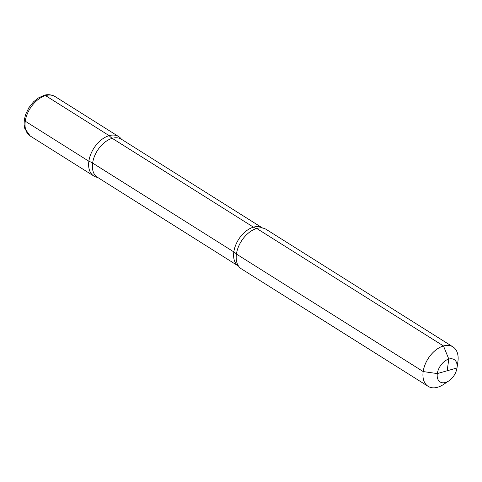 <?xml version="1.0" encoding="UTF-8"?>
<svg xmlns="http://www.w3.org/2000/svg" width="482" height="482" viewBox="0 0 482 482"><rect width="100%" height="100%" fill="white"/><g stroke="black" fill="none" stroke-linecap="round" stroke-linejoin="round"><path stroke-width="0.72" d="M448.905 380.84L443.633 384.377A23.305 14.761 -57.8 0 1 437.596 387.263A23.305 14.761 122.2 0 1 428.124 386.341A23.305 14.761 122.2 0 1 424.877 365.085A23.305 14.761 122.2 0 1 443.476 345.962L256.731 228.474L443.476 345.962L448.814 359.072L447.151 370.772L448.814 359.072L443.476 345.962A23.305 14.761 -57.8 0 1 452.947 346.883A23.305 14.761 -57.8 0 1 457.894 361.711L456.984 367.995A13.207 8.363 -57.8 0 1 448.905 380.84A13.207 8.363 -57.8 0 1 445.488 382.473A13.207 8.363 122.2 0 1 437.313 373.58A13.207 8.363 122.2 0 1 448.814 359.072A13.207 8.363 -57.8 0 1 456.984 367.995M428.124 386.341L241.38 268.854A23.305 14.761 122.2 0 1 238.476 266.01A23.305 14.761 122.2 0 1 239.367 244.736A23.305 14.761 122.2 0 1 256.731 228.474A23.305 14.761 -57.8 0 1 262.383 228.01A23.305 14.761 -57.8 0 1 266.203 229.402A23.305 14.761 122.2 0 0 262.383 228.01A23.305 14.761 122.2 0 0 236.427 254.074A15.538 6.929 8.1 0 0 233.83 251.911L92.622 163.073A15.538 6.929 8.1 0 0 88.863 161.235A23.305 14.761 -57.8 0 1 103.058 138.575A23.305 14.761 -57.8 0 1 121.428 139.232A23.305 14.761 122.2 0 0 118.638 136.563A23.305 14.761 -57.8 0 1 121.428 139.232A23.305 14.761 -57.8 0 0 109.167 135.641A23.305 14.761 122.2 0 0 89.658 157.512A23.305 14.761 122.2 0 0 97.43 177.37A23.305 14.761 122.2 0 1 93.821 176.014L30.215 136.002L24.769 128.441L24.1 124.446L24.317 119.807L25.667 114.379L28.932 107.637L33.529 101.853L38.09 98.105L44.007 95.328C45.079 95.002 49.507 93.556 55.032 96.545A23.305 14.761 122.2 0 0 45.561 95.623L109.167 135.641A23.305 14.761 -57.8 0 1 118.638 136.563A23.305 14.761 122.2 0 0 100.846 140.232A23.305 14.761 122.2 0 0 88.863 161.235L25.263 121.223A3.886 1.735 -171.9 0 1 24.311 119.849L25.648 114.421L28.908 107.679L33.445 101.937L37.988 98.171L44.037 95.322M423.172 371.562A23.305 14.761 -57.8 0 1 435.156 350.553A23.305 14.761 -57.8 0 1 452.947 346.883A23.305 14.761 -57.8 0 1 457.9 361.663L456.99 367.971A13.207 8.363 122.2 0 0 448.814 359.072A13.207 8.363 122.2 0 0 437.313 373.58L423.172 371.562L236.427 254.074M456.99 367.971L437.313 373.58M30.215 136.002A23.305 14.761 122.2 0 1 26.962 114.746A23.305 14.761 122.2 0 1 45.561 95.623L109.167 135.641A15.538 9.827 74.1 0 0 112.246 138.328L253.454 227.167A15.538 9.827 74.1 0 0 256.731 228.474A15.538 9.827 74.1 0 1 253.454 227.167L112.246 138.328A15.538 9.827 74.1 0 1 109.167 135.641A23.305 14.761 122.2 0 0 90.568 154.764A23.305 14.761 122.2 0 0 93.821 176.014M233.83 251.911A22.527 14.267 -57.8 0 1 245.398 231.619A22.527 14.267 -57.8 0 1 262.588 228.046A22.527 14.267 -57.8 0 0 253.454 227.167A22.527 14.267 122.2 0 0 235.481 245.633A22.527 14.267 122.2 0 0 238.596 266.185L97.635 177.406M97.412 177.358A22.527 14.267 122.2 0 1 94.267 156.813A22.527 14.267 122.2 0 1 112.246 138.328A22.527 14.267 -57.8 0 1 121.404 139.22A22.527 14.267 122.2 0 0 104.202 142.768A22.527 14.267 122.2 0 0 92.622 163.073M55.032 96.545L118.638 136.563L55.032 96.545A23.305 14.761 122.2 0 0 37.241 100.22A23.305 14.761 122.2 0 0 25.263 121.223M452.947 346.883L266.203 229.402L452.947 346.883M262.588 228.046L121.386 139.208L262.588 228.046M46.326 94.84L49.724 94.761"/></g></svg>
